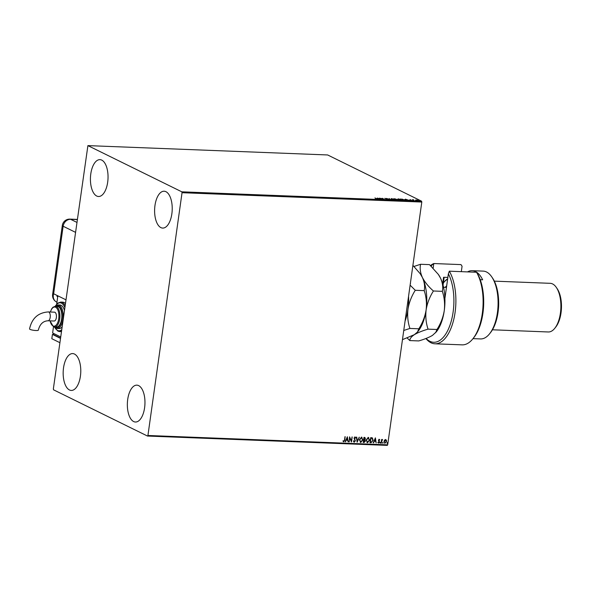 <?xml version="1.0" encoding="UTF-8"?>
<svg xmlns="http://www.w3.org/2000/svg" width="591" height="591" viewBox="0 0 591 591"><rect width="100%" height="100%" fill="white"/><g stroke="black" fill="none" stroke-linecap="round" stroke-linejoin="round"><path stroke-width="0.89" d="M101.755 160.109A18.439 8.791 92.2 0 1 107.894 180.329A18.439 8.791 92.2 0 1 98.512 196.5A18.439 8.791 92.2 0 1 96.71 196.027A18.439 8.791 92.2 0 1 90.571 175.808A18.439 8.791 92.2 0 1 99.945 159.644A18.439 8.791 92.2 0 1 101.755 160.109M138.678 385.627A18.439 8.791 92.2 0 1 144.817 405.847A18.439 8.791 92.2 0 1 135.435 422.018A18.439 8.791 92.2 0 1 133.632 421.546A18.439 8.791 92.2 0 1 127.493 401.326A18.439 8.791 92.2 0 1 136.876 385.155A18.439 8.791 92.2 0 1 138.678 385.627M74.496 354.053A18.439 8.791 92.2 0 1 80.635 374.266A18.439 8.791 92.2 0 1 71.26 390.437A18.439 8.791 92.2 0 1 69.45 389.964A18.439 8.791 92.2 0 1 63.311 369.744A18.439 8.791 92.2 0 1 72.693 353.581A18.439 8.791 92.2 0 1 74.496 354.053M165.938 191.691A18.439 8.791 92.2 0 1 172.077 211.91A18.439 8.791 92.2 0 1 162.695 228.074A18.439 8.791 92.2 0 1 160.892 227.609A18.439 8.791 92.2 0 1 154.753 207.389A18.439 8.791 92.2 0 1 164.128 191.218A18.439 8.791 92.2 0 1 165.938 191.691M385.428 439.482L386.285 440.118L386.44 441.44L384.896 443.28L384.017 441.411L384.534 440.118L385.561 439.549L386.418 440.184L386.573 441.507L384.652 443.257M385.561 439.549L386.285 440.118M381.084 443.132L381.601 439.453L381.875 440.007L382.562 439.431L381.084 443.132M382.562 439.431L381.838 440.65M379.193 439.298L379.791 439.844L378.742 440.229L379.481 442.068L378.595 443.095L377.945 442.57L379.127 442.068L378.388 440.236L379.193 439.298L379.466 440.007M379.54 440.155L379.016 439.682L378.742 440.229M378.609 440.162L379.341 442.002L378.595 443.095L377.945 442.57M378.196 442.238L378.617 442.644M371.03 442.74L369.973 442.696L370.683 437.672L371.37 437.695L372.426 437.916L373.113 440.354L371.03 442.74L369.981 442.637M372.337 437.872L373.113 440.354M364.581 437.429L365.445 438.721L364.869 439.77L365.408 441.085L364.137 442.467L363.229 442.437L363.938 437.406L365.039 437.525M357.127 442.194L356.373 437.111L356.757 437.126L357.326 440.982L359.343 437.229L357.178 442.201M349.215 441.891L349.569 436.845L351.313 440.687L352.192 436.948L351.482 441.979L349.739 438.145L348.875 441.817M345.181 436.675L344.716 440.007L343.77 441.809L342.994 441.189L343.231 440.812L343.844 441.292L344.509 440.014L344.981 436.668L344.849 440.073L343.504 441.736M343.09 440.746L343.844 441.292M147.927 435.486L182.043 192.703L181.806 191.824L87.904 145.615L53.345 388.952L53.582 389.831L147.484 436.04L147.927 435.486L387.681 444.831L421.804 202.048L182.043 192.703M347.36 436.764L348.165 441.846L347.545 440.206L346.274 440.155L345.203 441.736L347.36 436.764M355.302 438.049L354.785 437.377L354.238 437.997L355.243 440.827L354.231 442.216L353.366 441.078L353.684 440.834L354.275 441.699L355.028 440.871L354.016 438.071L354.992 436.926L355.752 437.813L355.435 438.116L354.918 437.443L354.371 438.064L355.376 440.893L353.965 442.149M361.493 437.185L362.889 439.889L360.776 442.467L359.394 439.778L361.493 437.185L361.995 437.303M361.352 437.118L362.748 439.822L360.776 442.467L360.281 442.349M368.237 437.443L369.634 440.155L367.521 442.733L366.139 440.044L368.237 437.443L368.74 437.569M368.104 437.377L369.493 440.088L367.521 442.733L367.026 442.607M375.396 437.85L376.201 442.94L375.58 441.292L374.302 441.248L373.231 442.822L375.396 437.85M380.028 442.733L380.375 442.327L380.257 443.161L379.895 442.666M380.375 442.327L380.124 443.095M382.702 442.836L383.049 442.43L382.931 443.265L382.569 442.77M383.049 442.43L382.798 443.198M387.061 443.006L387.415 442.6L387.297 443.435L386.928 442.94M387.415 442.6L387.164 443.368M387.681 444.831L387.245 445.385L147.484 436.04M415.621 200.031L418.465 200.349L418.073 200.741L415.901 200.253M414.092 200.571L412.363 199.721L413.611 199.78L413.316 200.009L414.092 200.571M409.873 199.876L410.834 199.758L410.043 199.817L411.639 200.489L409.703 199.81M404.591 199.884L404.621 199.677C405.352 200.017 405.16 200.179 404.037 200.179L400.617 198.975L405.042 200.031M396.236 199.876L393.872 198.709L397.544 199.618L396.236 199.876M390.126 199.632L386.315 198.413L389.587 199.352L389.277 198.532L390.126 199.632M382.222 199.33L379.511 198.148L383.537 199.108L382.126 198.251L384.49 199.418L380.464 198.458L382.222 199.33M376.489 198.746L374.916 197.97L376.859 198.768L376.859 199.145L375.721 198.894L376.6 199.123M181.806 191.824L421.568 201.169L327.658 154.96L87.904 145.615M377.294 198.066L381.173 199.285L378.21 199.167L377.294 198.066M387.312 199.551L385.775 199.256L387.282 199.263L384.852 198.332L387.593 199.551M394.323 199.477L393.857 199.81L390.88 199.13L391.345 198.583L394.758 199.618M390.88 199.13L391.331 198.702M397.625 199.396L398.09 198.849L401.104 199.529L400.602 200.068L397.625 199.396L398.075 198.968M401.067 199.743L400.602 200.068M405.33 199.152L409.201 200.379L406.239 200.26L405.33 199.152M421.568 201.169L421.804 202.048M376.822 199.056L376.814 199.433M379.163 198.864L377.893 198.347L378.27 199.012M378.166 199.004L379.178 198.753M377.893 198.347L378.203 198.716M389.24 198.82L389.831 199.536M390.836 199.418L391.308 198.871M394.005 199.248L391.604 198.702L391.227 199.145L393.606 199.692L394.005 199.248L393.591 199.795M391.205 199.278L391.604 198.702M394.825 198.857L395.8 199.049L394.825 198.857M395.364 199.448L395.8 199.049M396.724 199.891L397.196 199.603M397.58 199.684L398.053 199.13M400.75 199.514L398.349 198.968L397.972 199.411L400.351 199.95L400.75 199.514L400.336 200.054M397.95 199.536L398.349 198.968M401.208 199.108L404.34 200.054L402.508 199.189L401.186 199.256M404.318 200.186L404.274 199.662M407.192 199.957L405.928 199.44L406.305 200.098M406.194 200.098L407.206 199.847M405.928 199.44L406.231 199.81M411.454 200.423L411.838 200.556M415.591 200.246L416.249 200.142M418.421 200.637L418.036 201.029M418.118 200.334L416.256 200.268L418.118 200.334L417.852 200.726M416.241 200.386L416.5 199.965M347.309 436.875L348.165 441.846M346.274 440.155L347.545 440.206M346.141 440.088L345.58 441.75M347.22 437.975L346.363 439.578L347.471 439.682L347.22 437.975L346.496 439.645M349.562 436.904L351.313 440.687M352.044 436.941L351.357 441.861M349.082 441.824L349.739 438.145M353.551 440.768L354.142 441.632M354.859 436.86L355.752 437.813M356.632 437.118L357.326 440.982M359.18 437.222L357.097 442.016M360.643 442.4L360.215 442.312M361.729 437.761L361.3 437.628L359.609 439.726L360.702 441.883M359.609 439.726L360.835 441.95L360.384 441.824M360.835 441.95L362.534 439.874L361.433 437.695L359.742 439.793M364.44 437.362L365.445 438.721M365.312 438.655L364.869 439.77M364.736 439.704L365.408 441.085M365.275 441.019L364.137 442.467M364.004 442.4L363.236 442.371M364.581 440.125L363.775 440L363.517 441.869L365.061 441.071L364.64 440.155L363.916 440.066L363.65 441.935M364.965 438.648L364.078 437.872L363.849 439.482L365.098 438.714L364.211 437.938L363.99 439.549M367.388 442.666L366.959 442.578M368.474 438.02L368.045 437.894L366.354 439.985L367.447 442.149M366.354 439.985L367.58 442.216L367.129 442.083M367.58 442.216L369.279 440.14L368.178 437.961L366.486 440.051M372.973 440.288L370.897 442.674M371.052 438.138L370.262 442.127L371.724 442.12L372.766 440.339L372.175 438.389L370.956 438.197L370.394 442.194M372.175 438.389L371.185 438.204M375.344 437.968L376.201 442.94M374.302 441.248L375.58 441.292M374.169 441.182L373.615 442.836M375.248 439.069L374.391 440.672L375.499 440.775L375.248 439.069L374.524 440.738M379.053 439.231L379.658 439.778M379.407 440.088L379.016 439.682L379.407 440.088M378.462 443.028L377.812 442.504M378.055 442.171L378.484 442.578L378.055 442.171M380.242 442.26L380.471 442.689M381.801 439.468L381.875 440.007M381.705 440.583L381.431 443.147M382.916 442.363L383.153 442.792M385.672 440.029L384.231 441.359L384.955 442.829M384.231 441.359L384.778 442.799M385.088 442.895L386.226 441.499L385.502 440L384.364 441.425M387.282 442.533L387.511 442.962M403.284 333.819L410.353 283.54M410.405 283.17L410.501 283.54M65.874 299.777L53.648 293.764A7.38 1.345 8 0 1 53.522 293.697L53.316 295.131A7.373 6.338 116.2 0 0 56.16 301.794A7.373 6.338 116.2 0 0 56.95 302.178M57.172 295.493L57.032 296.49L57.748 296.519M30.045 329.379A4.425 0.805 8 0 0 34.921 330.458A4.425 0.805 8 0 0 38.319 330.147C39.848 324.171 43.077 321.046 48.004 320.78A4.425 2.113 92.2 0 0 50.198 317.352A4.425 2.113 92.2 0 0 48.78 312.041A4.425 2.113 92.2 0 0 48.344 311.93C38.164 312.624 31.899 318.283 29.55 328.914A4.425 0.805 8 0 0 30.045 329.379M48.344 311.93L54.505 312.174A4.425 2.113 92.2 0 1 56.359 317.589A4.425 2.113 92.2 0 1 54.158 321.016L48.004 320.78M54.579 326.941L56.522 327.015A10.328 4.92 -87.8 0 0 61.774 317.958A10.328 4.92 -87.8 0 0 58.339 306.64A10.328 4.92 -87.8 0 0 57.327 306.374L55.384 306.301A10.328 4.92 92.2 0 1 56.396 306.566A10.328 4.92 92.2 0 1 59.831 317.884A10.328 4.92 92.2 0 1 54.579 326.941L53.345 326.616L49.999 320.854M64.397 310.26A11.805 5.629 -87.8 0 0 61.132 305.303A11.805 5.629 -87.8 0 0 59.979 305L58.029 304.926A11.805 5.629 92.2 0 1 59.189 305.229A11.805 5.629 92.2 0 1 63.119 318.165A11.805 5.629 92.2 0 1 57.113 328.515L59.056 328.589A11.805 5.629 -87.8 0 0 62.048 326.978M65.365 303.412A14.753 7.033 -87.8 0 0 64.131 302.533A14.753 7.033 -87.8 0 0 62.683 302.156L60.74 302.075A14.753 7.033 92.2 0 1 62.181 302.452A14.753 7.033 92.2 0 1 65.062 305.584M57.844 295.825L56.677 304.151M60.651 336.914L52.629 332.969L53.508 326.697M60.489 338.082L53.412 334.595L53.574 333.435M60.452 338.355L52.422 334.403L53.434 334.44M59.846 342.662L51.816 338.709L52.422 334.403M426.089 338.436A39.095 18.639 -87.8 0 0 429.864 341.273A39.095 18.639 -87.8 0 0 451.28 321.002A39.095 18.639 -87.8 0 0 448.377 273.788L444.912 298.44M434.932 343.799L462.147 344.856A40.572 19.34 -87.8 0 0 472.881 338.783A40.572 19.34 -87.8 0 0 476.538 272.252L449.323 271.188A40.572 19.34 92.2 0 1 454.353 316.724A40.572 19.34 92.2 0 1 434.932 343.799A40.572 19.34 92.2 0 1 430.957 342.758A40.572 19.34 92.2 0 1 425.897 338.517M449.323 271.188L448.377 273.788M472.999 338.636L480.549 338.931A33.931 16.179 -87.8 0 0 489.525 333.856A33.931 16.179 -87.8 0 0 491.742 276.869A33.931 16.179 -87.8 0 0 486.511 271.978A33.931 16.179 -87.8 0 0 483.194 271.114L472.172 270.685A33.931 16.179 -87.8 0 0 467.533 271.897M492.443 329.793L548.315 331.972A24.342 11.606 -87.8 0 0 554.75 328.33A24.342 11.606 -87.8 0 0 556.345 287.455A24.342 11.606 -87.8 0 0 552.592 283.946A24.342 11.606 -87.8 0 0 550.206 283.318L494.342 281.146M480.232 279.706L482.648 279.802A33.931 16.179 -87.8 0 0 475.496 271.55A33.931 16.179 -87.8 0 0 472.172 270.685M461.312 271.661L462.073 266.245L461.002 264.605L433.787 263.542L433.137 268.144M430.507 265.566A40.572 19.34 92.2 0 1 433.787 263.542L431.489 265.477A39.095 18.639 -87.8 0 0 430.832 265.869M476.538 272.252L477.609 273.892A39.095 18.639 92.2 0 1 473.842 337.587L472.881 338.783M431.364 266.371L431.489 265.477M491.742 276.869L492.613 278.147A32.461 15.469 92.2 0 1 490.486 332.652L489.525 333.856M442.666 283.791L443.582 277.26L447.867 277.43M443.582 277.26L444.048 278.102L443.051 285.172M498.678 302.636A24.342 11.606 92.2 0 1 498.442 308.701M556.345 287.455L557.21 288.726A22.872 10.904 92.2 0 1 555.717 327.126L554.75 328.33M447.601 279.292A25.081 11.953 -87.8 0 0 446.7 279.779A25.081 11.953 -87.8 0 0 443.811 282.446A25.081 11.953 -87.8 0 0 443.353 283.052M443.811 282.446L444.292 281.848A25.819 12.308 92.2 0 1 447.269 279.1A25.819 12.308 92.2 0 1 447.66 278.871M412.91 265.374L420.208 273.722L422.38 277.452C424.464 282.136 425.069 286.532 424.198 290.632L415.274 290.284L410.257 285.305M424.198 290.632C426.244 296.682 426.887 303.102 426.126 309.891C425.01 316.584 422.58 322.878 418.834 328.788L409.918 328.441C407.864 322.383 407.221 315.971 407.982 309.182C409.105 302.489 411.535 296.187 415.274 290.284M418.834 328.788L417.482 332.024L414.335 334.683L402.471 339.64M403.919 330.421L409.918 328.441M420.349 273.929A33.931 16.179 92.2 0 1 420.467 274.091A33.931 16.179 92.2 0 1 422.38 277.452A33.931 16.179 92.2 0 1 426.126 309.891A33.931 16.179 92.2 0 1 418.243 331.078L417.482 332.024M408.617 296.948A33.931 16.179 92.2 0 1 407.982 309.182A33.931 16.179 92.2 0 1 405.323 320.418M407.162 338.03L409.836 340.579C409.807 338.673 411.306 336.707 414.335 334.683C417.748 332.667 422.321 330.82 428.061 329.143C426.008 323.092 425.365 316.673 426.126 309.891C427.249 303.198 429.679 296.896 433.417 290.994C428.534 286.716 424.855 282.21 422.38 277.452C420.297 272.761 419.691 268.373 420.563 264.273L414.018 266.452M438.492 274.638A33.931 16.179 92.2 0 1 438.611 274.8A33.931 16.179 92.2 0 1 440.524 278.162A33.931 16.179 92.2 0 1 444.269 310.593A33.931 16.179 92.2 0 1 436.387 331.78L432.479 335.385C429.073 337.402 424.501 339.249 418.76 340.926L409.836 340.579M420.563 264.273L429.487 264.62L438.352 274.423L440.524 278.162C442.607 282.845 443.213 287.241 442.341 291.341C444.388 297.391 445.03 303.811 444.269 310.593C443.154 317.286 440.723 323.587 436.978 329.49L435.626 332.733M442.341 291.341L433.417 290.994M436.978 329.49L428.061 329.143M75.36 232.256L63.141 226.242L53.648 293.764M77.148 219.564L70.632 219.313L76.756 222.327M77.17 219.409L69.908 219.121A7.38 3.516 92.2 0 1 70.632 219.313A7.38 6.346 -63.8 0 0 63.141 226.242A7.38 1.345 -172 0 1 62.314 225.466L52.621 294.421A7.38 7.38 0 0 0 56.16 301.794M53.316 295.131A7.38 1.345 -172 0 1 52.621 294.421M61.471 331.108A14.753 7.033 92.2 0 1 59.588 331.566L57.918 331.13L54.623 327.37M54.978 327.673A14.014 6.678 -87.8 0 0 57.6 330.443A14.014 6.678 -87.8 0 0 61.663 329.756M64.788 307.483A14.014 6.678 -87.8 0 0 61.434 303.146A14.014 6.678 -87.8 0 0 55.842 305.599M54.631 326.941A11.066 5.275 -87.8 0 0 55.414 327.466A11.066 5.275 -87.8 0 0 61.989 319.184A11.066 5.275 -87.8 0 0 58.435 305.924A11.066 5.275 -87.8 0 0 55.436 306.301M50.109 320.861A9.589 4.573 -87.8 0 0 53.02 325.929A9.589 4.573 -87.8 0 0 58.723 318.756A9.589 4.573 -87.8 0 0 55.643 307.254A9.589 4.573 -87.8 0 0 50.449 312.011M445.23 287.352A19.178 9.146 92.2 0 1 446.67 285.904M69.908 219.121A7.38 7.38 0 0 0 62.314 225.466M57.113 328.515L54.18 326.897M59.588 331.566L61.398 331.632M55.384 306.301L53.02 307.202L51.705 308.768L50.338 312.011M58.029 304.926L54.985 306.308M60.74 302.075L57.763 303.117L55.458 305.879M420.467 274.091L420.208 273.722M438.611 274.8L438.352 274.423M446.464 287.396L443.56 287.285"/></g></svg>
